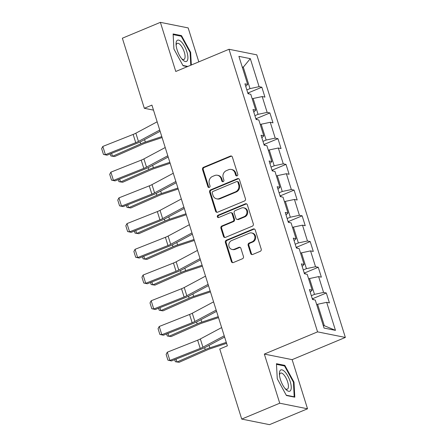 <?xml version="1.0" encoding="UTF-8"?>
<svg xmlns="http://www.w3.org/2000/svg" width="447" height="447" viewBox="0 0 447 447"><rect width="100%" height="100%" fill="white"/><g stroke="black" fill="none" stroke-linecap="round" stroke-linejoin="round"><path stroke-width="0.67" d="M237.078 175.85A1.218 1.101 -78.7 0 0 237.77 174.28L232.379 157.087A1.738 1.57 -78.7 0 0 230.378 156.092L203.514 167.301A1.738 1.57 -78.7 0 0 202.525 169.542L207.916 186.74A1.218 1.101 -78.7 0 0 209.313 187.438A1.218 1.101 -78.7 0 0 210.006 185.868L209.308 183.639A5.571 5.023 -78.7 0 1 212.465 176.47L214.7 175.537A5.571 5.023 -78.7 0 1 217.421 175.252A5.571 5.023 -78.7 0 1 221.103 178.722L221.796 180.946A1.218 1.101 -78.7 0 0 223.198 181.644A1.218 1.101 -78.7 0 0 223.886 180.074L223.193 177.85A5.571 5.023 -78.7 0 1 226.344 170.676L228.585 169.743A5.571 5.023 -78.7 0 1 231.3 169.458A5.571 5.023 -78.7 0 1 234.982 172.928L235.681 175.151A1.218 1.101 -78.7 0 0 237.078 175.85M250.689 253.483A1.738 1.57 -78.7 0 0 252.689 254.477L260.227 251.331A1.738 1.57 -78.7 0 0 261.216 249.091L255.231 229.993A1.738 1.57 -78.7 0 0 253.231 228.998L226.361 240.212A1.738 1.57 -78.7 0 0 225.377 242.453L231.362 261.545A1.738 1.57 -78.7 0 0 233.362 262.545L242.464 258.746A1.738 1.57 -78.7 0 0 243.453 256.5L240.888 248.331A1.738 1.57 -78.7 0 0 238.888 247.336L234.373 249.219A4.654 4.196 -78.7 0 1 232.105 249.454A4.654 4.196 -78.7 0 1 228.808 245.325A4.654 4.196 -78.7 0 1 231.663 240.559L249.348 233.178A4.654 4.196 -78.7 0 1 251.622 232.943A4.654 4.196 -78.7 0 1 254.919 237.072A4.654 4.196 -78.7 0 1 252.063 241.838L249.113 243.067A1.738 1.57 -78.7 0 0 248.13 245.308L250.689 253.483L251.443 253.633A1.738 1.57 -78.7 0 0 252.225 254.589M264.339 354.08L279.738 403.211L241.721 419.079L269.513 424.65L307.53 408.787L292.131 359.651L345.358 337.44L317.566 331.87L264.339 354.08L292.131 359.651M198.814 61.87L188.176 27.921L160.384 22.35L175.777 71.481L229.004 49.271L317.566 331.87M160.384 22.35L122.366 38.213L144.325 108.286L153.5 110.124M241.721 419.079L219.762 349.006L227.361 345.833L151.924 105.112L144.325 108.286M244.453 200.999A1.738 1.57 -78.7 0 0 245.442 198.759L239.458 179.66A1.738 1.57 -78.7 0 0 237.458 178.666L210.587 189.88A1.738 1.57 -78.7 0 0 209.604 192.121L215.588 211.219A1.738 1.57 -78.7 0 0 217.588 212.213L244.453 200.999M247.342 204.827L253.326 223.925A1.738 1.57 -78.7 0 1 252.343 226.165L225.472 237.379A1.738 1.57 -78.7 0 1 223.472 236.385L220.913 228.21A1.738 1.57 -78.7 0 1 221.896 225.97L232.792 221.421A1.738 1.57 -78.7 0 0 233.781 219.181L232.082 213.761A1.738 1.57 -78.7 0 0 230.082 212.761L218.734 217.499A1.218 1.101 -78.7 0 1 217.281 216.477A1.218 1.101 -78.7 0 1 218.024 215.23L245.342 203.832A1.738 1.57 -78.7 0 1 247.342 204.827M345.358 337.44L256.796 54.847L229.004 49.271M326.321 292.986L323.583 292.439L318.622 276.609L321.365 277.157L318.264 267.267L315.521 266.719L310.559 250.89L313.302 251.438L310.201 241.548L307.458 240.994L302.502 225.171L305.24 225.718L302.144 215.828L299.401 215.275L294.439 199.446L297.182 199.999L294.081 190.104L291.338 189.556L286.382 173.727L289.12 174.28L286.019 164.384L283.281 163.837L278.319 148.007L281.062 148.555L277.961 138.665L275.218 138.112L270.256 122.288L273 122.836L269.899 112.946L267.161 112.393L262.199 96.563L264.942 97.116L261.841 87.221L259.098 86.673L250.314 58.646L238.899 56.356L247.683 84.382L244.939 83.835L248.04 93.725L250.778 94.278L255.74 110.102L252.996 109.554L256.097 119.45L258.841 119.997L263.803 135.827L261.059 135.273L264.16 145.169L266.904 145.716L271.86 161.546L269.122 160.998L272.217 170.888L274.961 171.436L279.923 187.265L277.179 186.717L280.28 196.607L283.024 197.161L287.98 212.984L285.242 212.437L288.343 222.332L291.081 222.88L296.043 238.709L293.299 238.156L296.4 248.051L299.144 248.599L304.105 264.428L301.362 263.881L304.463 273.771L307.201 274.318L312.162 290.148L309.419 289.6L312.52 299.49L315.264 300.043L324.047 328.07L335.462 330.361L326.679 302.328L329.422 302.882L326.321 292.986L312.582 298.725M308.642 278.917L309.531 278.548L314.492 294.372L311.33 295.696M314.492 294.372L323.583 292.439M309.531 278.548L318.622 276.609M312.162 290.148L310.218 292.137M300.585 253.198L301.474 252.823L306.435 268.653L303.273 269.971M306.435 268.653L315.521 266.719M301.474 252.823L310.559 250.89M304.105 264.428L302.155 266.412M292.522 227.478L293.411 227.104L298.373 242.933L295.21 244.252M298.373 242.933L307.458 240.994M293.411 227.104L302.502 225.171M296.043 238.709L294.098 240.693M284.46 201.753L285.354 201.385L290.31 217.214L287.153 218.533M290.31 217.214L299.401 215.275M285.354 201.385L294.439 199.446M287.98 212.984L286.035 214.973M276.402 176.034L277.291 175.665L282.253 191.489L279.09 192.813M282.253 191.489L291.338 189.556M277.291 175.665L286.382 173.727M279.923 187.265L277.973 189.254M268.34 150.315L269.234 149.941L274.19 165.77L271.027 167.089M274.19 165.77L283.281 163.837M269.234 149.941L278.319 148.007M271.86 161.546L269.915 163.535M260.283 124.596L261.171 124.221L266.133 140.051L262.97 141.369M266.133 140.051L275.218 138.112M261.171 124.221L270.256 122.288M263.803 135.827L261.853 137.81M252.22 98.871L253.108 98.502L258.07 114.331L254.907 115.65M258.07 114.331L267.161 112.393M253.108 98.502L262.199 96.563M255.74 110.102L253.795 112.091M242.403 67.547L243.291 67.173L250.013 88.607L246.85 89.931M250.013 88.607L259.098 86.673M242.218 66.961L243.291 67.173L250.314 58.646M247.683 84.382L245.733 86.372M279.738 403.211L307.53 408.787M323.237 325.483L324.31 325.701L317.593 304.267L316.705 304.636M324.31 325.701L335.462 330.361M317.593 304.267L326.679 302.328M248.096 92.959L261.841 87.221M256.159 118.678L269.899 112.946M264.216 144.398L277.961 138.665M272.279 170.117L286.019 164.384M280.336 195.842L294.081 190.104M288.399 221.561L302.144 215.828M296.462 247.28L310.201 241.548M304.519 273L318.264 267.267M191.327 64.994L190.657 52.372L181.488 35.62L173.118 33.944L173.917 49.014L183.086 65.765L187.41 66.631M294.796 397.193L293.997 382.124L284.823 365.372L276.453 363.696L277.257 378.765L286.426 395.517L294.796 397.193M180.432 36.062L181.488 35.62M190.104 52.601L190.657 52.372M283.767 365.814L284.823 365.372M293.439 382.353L293.997 382.124M236.876 175.911A1.218 1.101 -78.7 0 1 236.429 175.302L235.731 173.078A5.571 5.023 -78.7 0 0 232.054 169.609L231.3 169.458M217.421 175.252L218.17 175.403A5.571 5.023 -78.7 0 1 221.852 178.873L222.55 181.096A1.218 1.101 -78.7 0 0 222.992 181.705M231.596 156.132A1.738 1.57 -78.7 0 0 231.133 156.243L204.262 167.452A1.738 1.57 -78.7 0 0 203.279 169.692L208.665 186.891A1.218 1.101 -78.7 0 0 209.112 187.5M238.67 178.705A1.738 1.57 -78.7 0 0 238.206 178.817L211.342 190.031A1.738 1.57 -78.7 0 0 210.353 192.271L216.337 211.37A1.738 1.57 -78.7 0 0 217.125 212.325M237.921 182.315A1.218 1.101 -78.7 0 0 236.524 181.616L212.94 191.461A1.218 1.101 -78.7 0 0 212.252 193.026L212.984 195.373A5.571 5.023 -78.7 0 0 216.666 198.842A5.571 5.023 -78.7 0 0 219.382 198.557L235.508 191.836A5.571 5.023 -78.7 0 0 238.659 184.661L237.921 182.315L238.676 182.465A1.218 1.101 -78.7 0 0 237.871 181.705L237.117 181.555M216.666 198.842L217.421 198.993A5.571 5.023 -78.7 0 0 220.136 198.708L219.382 198.557M238.676 182.465L239.413 184.812A5.571 5.023 -78.7 0 1 236.256 191.981L220.136 198.708M230.931 212.677L231.68 212.828A1.738 1.57 -78.7 0 1 232.831 213.906L234.53 219.332A1.738 1.57 -78.7 0 1 233.546 221.572L222.651 226.121A1.738 1.57 -78.7 0 0 221.662 228.361L224.226 236.53A1.738 1.57 -78.7 0 0 225.009 237.491M246.56 203.871A1.738 1.57 -78.7 0 0 246.096 203.983L218.779 215.381A1.218 1.101 -78.7 0 0 218.533 217.56M244.101 216.7A4.654 4.196 -78.7 0 0 246.956 211.939A4.654 4.196 -78.7 0 0 243.66 207.81A4.654 4.196 -78.7 0 0 241.386 208.045L235.156 210.643A1.738 1.57 -78.7 0 0 234.172 212.884L235.871 218.309A1.738 1.57 -78.7 0 0 237.871 219.304L244.101 216.7L244.85 216.851A4.654 4.196 -78.7 0 0 247.705 212.085A4.654 4.196 -78.7 0 0 244.408 207.961L243.66 207.81M237.022 219.393L237.77 219.544A1.738 1.57 -78.7 0 0 238.62 219.455L237.871 219.304M244.85 216.851L238.62 219.455M251.622 232.943L252.371 233.094A4.654 4.196 -78.7 0 1 255.667 237.223A4.654 4.196 -78.7 0 1 252.812 241.989L249.867 243.218A1.738 1.57 -78.7 0 0 248.878 245.459L251.443 253.633M232.105 249.454L232.853 249.605A4.654 4.196 -78.7 0 0 235.128 249.37L234.373 249.219M240.106 247.375A1.738 1.57 -78.7 0 0 239.642 247.487L235.128 249.37M254.444 229.037A1.738 1.57 -78.7 0 0 253.98 229.149L227.11 240.363A1.738 1.57 -78.7 0 0 226.126 242.604L232.11 261.696A1.738 1.57 -78.7 0 0 232.898 262.657M111.588 153.355L112.504 156.271L140.749 143.839A13.298 2.984 -17.4 0 1 145.325 142.09L161.797 136.614M110.213 153.897L110.856 155.953L114.65 156.534L142.895 144.102A8.867 1.989 162.6 0 1 145.951 142.934L162.099 137.564M249.119 93.943L247.666 92.54M159.741 130.055L138.453 141.431A8.867 1.989 -17.4 0 1 135.737 142.666L105.403 154.679L107.001 155.17L137.341 143.157A13.298 2.984 162.6 0 0 141.403 141.302L160.132 131.295M157.16 121.807L135.866 133.184A8.867 1.989 -17.4 0 1 133.156 134.424L102.816 146.437L105.403 154.679L103.453 154.399L101.642 148.627L102.816 146.437M107.001 155.17L103.453 154.399M182.449 59.613A11.527 4.258 67.3 0 0 182.499 59.663A11.527 4.258 67.3 0 0 187.891 56.987A11.527 4.258 67.3 0 0 181.516 42.029A11.527 4.258 67.3 0 0 176.062 44.231A11.527 4.258 67.3 0 0 182.449 59.613M181.689 58.741A8.728 3.224 67.3 0 0 183.957 59.451A8.728 3.224 67.3 0 0 184.611 53.26A8.728 3.224 67.3 0 0 180.242 44.739A8.728 3.224 67.3 0 0 177.235 43.342A8.728 3.224 67.3 0 0 176.146 45.454M173.151 34.603L181.208 36.218L190.092 52.444L190.774 65.228M187.857 66.441L182.918 65.452M290.204 381.548A11.527 4.258 67.3 0 0 283.465 370.557A11.527 4.258 67.3 0 0 279.397 373.983A11.527 4.258 67.3 0 0 280.437 379.592A11.527 4.258 67.3 0 0 285.84 389.415A11.527 4.258 67.3 0 0 290.204 381.548M285.024 388.493A8.728 3.224 67.3 0 0 287.292 389.203A8.728 3.224 67.3 0 0 287.633 381.889A8.728 3.224 67.3 0 0 280.576 373.094A8.728 3.224 67.3 0 0 279.481 375.206M276.486 364.35L284.543 365.97L293.433 382.196L294.204 396.802L286.259 395.204M293.763 396.986L294.204 396.802M119.645 179.074L120.561 181.996L148.806 169.558A13.298 2.984 -17.4 0 1 153.388 167.809L169.86 162.334M118.276 179.616L118.919 181.672L122.713 182.253L150.957 169.821A8.867 1.989 162.6 0 1 154.008 168.653L170.156 163.284M257.176 119.662L255.729 118.265M127.708 204.793L128.624 207.715L156.869 195.283A13.298 2.984 -17.4 0 1 161.451 193.529L177.917 188.053M126.333 205.341L126.976 207.391L130.77 207.978L159.015 195.54A8.867 1.989 162.6 0 1 162.071 194.372L178.219 189.008M265.239 145.387L263.786 143.984M167.804 155.774L146.51 167.15A8.867 1.989 -17.4 0 1 143.8 168.385L113.46 180.404L115.058 180.89L145.398 168.877A13.298 2.984 162.6 0 0 149.466 167.022L168.189 157.014M165.217 147.532L143.928 158.908A8.867 1.989 -17.4 0 1 141.218 160.143L110.878 172.156L113.46 180.404L111.51 180.119L109.705 174.352L110.878 172.156M115.058 180.89L111.51 180.119M175.861 181.493L154.573 192.869A8.867 1.989 -17.4 0 1 151.863 194.11L121.523 206.123L123.121 206.609L153.461 194.596A13.298 2.984 162.6 0 0 157.523 192.741L176.252 182.739M173.28 173.252L151.986 184.628A8.867 1.989 -17.4 0 1 149.276 185.863L118.936 197.876L121.523 206.123L119.572 205.843L117.762 200.072L118.936 197.876M123.121 206.609L119.572 205.843M135.771 230.518L136.681 233.435L164.932 221.002A13.298 2.984 -17.4 0 1 169.508 219.248L185.98 213.772M134.396 231.06L135.039 233.116L138.833 233.697L167.077 221.265A8.867 1.989 162.6 0 1 170.128 220.097L186.276 214.728M273.301 171.106L271.849 169.704M143.828 256.237L144.744 259.154L172.989 246.722A13.298 2.984 -17.4 0 1 177.571 244.973L194.037 239.497M142.453 256.779L143.101 258.835L146.89 259.416L175.135 246.984A8.867 1.989 162.6 0 1 178.191 245.816L194.339 240.447M281.359 196.825L279.911 195.423M151.891 281.956L152.801 284.879L181.052 272.441A13.298 2.984 -17.4 0 1 185.628 270.692L202.1 265.216M150.516 282.498L151.159 284.555L154.953 285.136L183.197 272.704A8.867 1.989 162.6 0 1 186.248 271.536L202.396 266.166M289.421 222.545L287.969 221.148M183.924 207.218L162.63 218.594A8.867 1.989 -17.4 0 1 159.92 219.829L129.58 231.842L131.183 232.334L161.518 220.321A13.298 2.984 162.6 0 0 165.586 218.466L184.315 208.458M181.342 198.971L160.048 210.347A8.867 1.989 -17.4 0 1 157.338 211.587L126.998 223.601L129.58 231.842L127.63 231.563L125.825 225.791L126.998 223.601M131.183 232.334L127.63 231.563M191.981 232.937L170.693 244.313A8.867 1.989 -17.4 0 1 167.983 245.548L137.642 257.561L139.24 258.053L169.581 246.04A13.298 2.984 162.6 0 0 173.643 244.185L192.372 234.178M189.399 224.69L168.106 236.066A8.867 1.989 -17.4 0 1 165.396 237.307L135.061 249.32L137.642 257.561L135.692 257.282L133.882 251.51L135.061 249.32M139.24 258.053L135.692 257.282M200.044 258.657L178.75 270.033A8.867 1.989 -17.4 0 1 176.04 271.268L145.705 283.286L147.303 283.772L177.638 271.759A13.298 2.984 162.6 0 0 181.705 269.904L200.435 259.897M197.462 250.415L176.168 261.791A8.867 1.989 -17.4 0 1 173.458 263.026L143.118 275.039L145.705 283.286L143.755 283.001L141.945 277.229L143.118 275.039M147.303 283.772L143.755 283.001M208.106 284.376L186.812 295.752A8.867 1.989 -17.4 0 1 184.103 296.992L153.762 309.006L155.36 309.492L185.701 297.478A13.298 2.984 162.6 0 0 189.768 295.623L208.492 285.622M205.519 276.134L184.231 287.51A8.867 1.989 -17.4 0 1 181.521 288.745L151.181 300.758L153.762 309.006L151.812 308.726L150.002 302.954L151.181 300.758M155.36 309.492L151.812 308.726M216.164 310.095L194.87 321.477A8.867 1.989 -17.4 0 1 192.16 322.712L161.825 334.725L163.423 335.216L193.763 323.203A13.298 2.984 162.6 0 0 197.825 321.348L216.555 311.341M213.582 301.854L192.288 313.23A8.867 1.989 -17.4 0 1 189.578 314.464L159.238 326.483L161.825 334.725L159.875 334.445L158.065 328.674L159.238 326.483M163.423 335.216L159.875 334.445M224.226 335.82L202.932 347.196A8.867 1.989 -17.4 0 1 200.222 348.431L169.882 360.444L171.48 360.936L201.82 348.923A13.298 2.984 162.6 0 0 205.888 347.068L224.612 337.06M221.639 327.573L200.351 338.949A8.867 1.989 -17.4 0 1 197.641 340.189L167.301 352.202L169.882 360.444L167.932 360.165L166.128 354.393L167.301 352.202M171.48 360.936L167.932 360.165M159.948 307.676L160.864 310.598L189.109 298.166A13.298 2.984 -17.4 0 1 193.691 296.411L210.163 290.936M158.573 308.223L159.221 310.274L163.01 310.861L191.26 298.423A8.867 1.989 162.6 0 1 194.311 297.255L210.459 291.891M297.478 248.269L296.031 246.867M168.011 333.401L168.927 336.317L197.172 323.885A13.298 2.984 -17.4 0 1 201.748 322.131L218.22 316.655M166.636 333.943L167.279 335.999L171.072 336.58L199.317 324.148A8.867 1.989 162.6 0 1 202.368 322.98L218.516 317.61M305.541 273.989L304.089 272.586M176.068 359.12L176.984 362.036L205.229 349.604A13.298 2.984 -17.4 0 1 209.811 347.855L226.283 342.38M174.699 359.662L175.341 361.718L179.135 362.299L207.38 349.867A8.867 1.989 162.6 0 1 210.431 348.699L226.579 343.33M313.598 299.708L312.151 298.305M235.731 173.078L234.982 172.928M222.55 181.096L221.796 180.946M221.852 178.873L221.103 178.722M208.665 186.891L207.916 186.74M203.279 169.692L202.525 169.542M204.262 167.452L203.514 167.301M231.133 156.243L230.378 156.092M236.429 175.302L235.681 175.151M216.337 211.37L215.588 211.219M210.353 192.271L209.604 192.121M211.342 190.031L210.587 189.88M238.206 178.817L237.458 178.666M236.256 191.981L235.508 191.836M239.413 184.812L238.659 184.661M224.226 236.53L223.472 236.385M221.662 228.361L220.913 228.21M222.651 226.121L221.896 225.97M233.546 221.572L232.792 221.421M234.53 219.332L233.781 219.181M232.831 213.906L232.082 213.761M218.779 215.381L218.024 215.23M246.096 203.983L245.342 203.832M248.878 245.459L248.13 245.308M249.867 243.218L249.113 243.067M252.812 241.989L252.063 241.838M239.642 247.487L238.888 247.336M232.11 261.696L231.362 261.545M226.126 242.604L225.377 242.453M227.11 240.363L226.361 240.212M253.98 229.149L253.231 228.998M140.151 141.934L140.749 143.839M144.554 139.62L145.325 142.09M138.453 141.431L135.866 133.184M135.737 142.666L133.156 134.424M148.214 167.653L148.806 169.558M152.611 165.34L153.388 167.809M156.271 193.378L156.869 195.283M160.674 191.059L161.451 193.529M146.51 167.15L143.928 158.908M143.8 168.385L141.218 160.143M154.573 192.869L151.986 184.628M151.863 194.11L149.276 185.863M164.334 219.097L164.932 221.002M168.737 216.778L169.508 219.248M172.391 244.816L172.989 246.722M176.794 242.503L177.571 244.973M180.454 270.536L181.052 272.441M184.857 268.222L185.628 270.692M162.63 218.594L160.048 210.347M159.92 219.829L157.338 211.587M170.693 244.313L168.106 236.066M167.983 245.548L165.396 237.307M178.75 270.033L176.168 261.791M176.04 271.268L173.458 263.026M186.812 295.752L184.231 287.51M184.103 296.992L181.521 288.745M194.87 321.477L192.288 313.23M192.16 322.712L189.578 314.464M202.932 347.196L200.351 338.949M200.222 348.431L197.641 340.189M188.511 296.26L189.109 298.166M192.914 293.942L193.691 296.411M196.574 321.98L197.172 323.885M200.977 319.661L201.748 322.131M204.637 347.699L205.229 349.604M209.034 345.386L209.811 347.855"/></g></svg>
